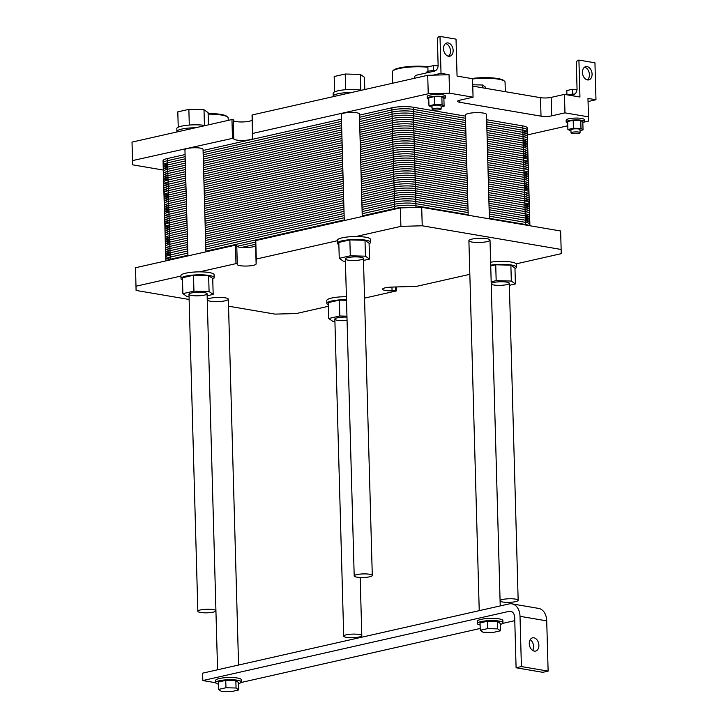 <?xml version="1.0" encoding="UTF-8"?>
<svg xmlns="http://www.w3.org/2000/svg" width="728" height="728" viewBox="0 0 728 728"><rect width="100%" height="100%" fill="white"/><g stroke="black" fill="none" stroke-linecap="round" stroke-linejoin="round"><path stroke-width="1.09" d="M213.295 612.121A9.054 1.793 178.4 0 0 215.934 610.783A9.054 1.793 178.4 0 0 206.834 609.236A9.054 1.793 178.4 0 0 197.843 611.283A9.054 1.793 178.4 0 0 203.458 612.785A9.054 1.793 178.4 0 0 213.295 612.121M369.66 576.794A9.054 1.793 178.4 0 0 372.29 575.448A9.054 1.793 178.4 0 0 363.19 573.91A9.054 1.793 178.4 0 0 354.199 575.948A9.054 1.793 178.4 0 0 359.814 577.45A9.054 1.793 178.4 0 0 369.66 576.794M202.83 680.553L509.163 611.329A7.544 5.242 99.7 0 1 510.637 611.283A7.544 5.242 99.7 0 1 514.687 617.517L516.088 667.767L521.412 666.566L520.01 616.316A15.088 10.483 -80.3 0 0 511.902 603.849A15.088 10.483 -80.3 0 0 508.954 603.94L202.621 673.163L202.83 680.553L215.679 682.746M514.778 620.656L502.62 623.405M480.198 628.464L240.959 682.527M477.322 623.514L477.268 621.293A12.822 2.539 -1.6 0 1 480.999 619.391A12.822 2.539 -1.6 0 1 494.94 618.454A12.822 2.539 -1.6 0 1 502.893 620.584L502.957 622.795A12.822 2.539 178.4 0 0 495.004 620.675A12.822 2.539 178.4 0 0 481.062 621.603A12.822 2.539 178.4 0 0 477.322 623.514A12.822 2.539 178.4 0 0 480.107 625.006M215.661 682.646L215.606 680.425A12.822 2.539 -1.6 0 1 219.337 678.523A12.822 2.539 -1.6 0 1 233.279 677.586A12.822 2.539 -1.6 0 1 241.232 679.706L241.296 681.927A12.822 2.539 178.4 0 0 233.342 679.806A12.822 2.539 178.4 0 0 219.401 680.735A12.822 2.539 178.4 0 0 215.661 682.646A12.822 2.539 178.4 0 0 218.446 684.138M511.902 603.849L538.62 608.408A15.088 10.483 99.7 0 1 546.719 620.866L548.129 671.116L542.806 672.317L516.088 667.767M238.602 683.574A12.822 2.539 178.4 0 0 241.296 681.927M218.591 689.416L218.382 682.027L225.753 680.361L235.854 680.616L238.575 682.545L238.784 689.935L236.054 688.005L225.962 687.751L218.591 689.416L221.321 691.336L231.413 691.6L238.784 689.935M235.854 680.616L236.054 688.005M225.753 680.361L225.962 687.751M480.252 630.284L480.043 622.895L487.414 621.23L497.515 621.494L497.715 628.883L487.624 628.619L480.252 630.284L482.983 632.213L493.074 632.468L500.445 630.803L497.715 628.883M487.414 621.23L487.624 628.619M497.515 621.494L500.236 623.414L500.445 630.803M500.263 624.442A12.822 2.539 178.4 0 0 502.957 622.795M538.893 645.272A6.789 4.687 -102.7 0 1 535.581 651.078A6.789 4.687 -102.7 0 1 529.511 645.49A6.789 4.687 -102.7 0 1 532.587 637.837A6.789 4.687 -102.7 0 1 538.893 645.272M532.641 650.441A6.789 4.687 77.3 0 0 533.579 646.482A6.789 4.687 77.3 0 0 530.212 639.666M521.412 666.566L548.129 671.116M359.168 636.991A9.054 1.793 178.4 0 0 361.807 635.644A9.054 1.793 178.4 0 0 352.707 634.106A9.054 1.793 178.4 0 0 343.707 636.145A9.054 1.793 178.4 0 0 349.331 637.646A9.054 1.793 178.4 0 0 359.168 636.991M500.081 600.9A9.054 1.793 178.4 0 0 505.896 602.329A9.054 1.793 178.4 0 0 515.524 601.656A9.054 1.793 178.4 0 0 518.163 600.309A9.054 1.793 178.4 0 0 509.291 598.762A9.054 1.793 178.4 0 0 500.081 600.727M468.186 215.224L465.383 115.06A10.556 2.093 -1.6 0 1 475.885 112.667A10.556 2.093 -1.6 0 1 486.495 114.469L489.407 218.846M163.309 170.052L132.587 164.819L132.023 142.115L231.959 119.538L233.242 119.601L233.77 138.811A9.428 1.865 178.4 0 0 243.225 140.413A9.428 1.865 178.4 0 0 252.616 138.293L252.78 133.415L428.237 93.766L427.718 75.293L449.04 74.711L441.022 73.346L439.994 36.4L439.193 36.582A2.639 1.838 -80.3 0 0 437.41 39.585L438.12 65.083A5.278 3.667 99.7 0 1 434.543 71.098L416.189 75.239A2.639 1.838 -80.3 0 0 414.405 78.251L414.405 78.305M233.269 120.429A9.428 1.865 178.4 0 0 242.952 121.94A9.428 1.865 178.4 0 0 252.097 119.82L252.261 114.942L427.718 75.293M428.237 93.766L449.558 93.184L473.064 97.197L472.554 78.724L457.057 76.076L456.028 39.13L439.994 36.4M472.754 86.132L540.495 97.679A7.544 1.492 178.4 0 0 551.16 97.388L564.455 94.385L579.952 97.024L578.915 60.078L578.123 60.26A2.639 1.838 99.7 0 0 576.33 63.263L577.04 88.761A5.278 3.667 -80.3 0 1 573.464 94.777L570.57 95.432M132.587 164.819L132.532 160.588L233.761 138.074L233.242 119.601M132.532 160.588L132.023 142.115M473.064 97.197L459.768 100.2A7.544 1.492 178.4 0 0 457.575 101.319A7.544 1.492 178.4 0 0 459.796 102.311L541.013 116.152A7.544 1.492 178.4 0 0 551.678 115.861L564.974 112.858L588.479 116.871L588.533 121.094L583.492 122.231M567.785 125.78L527.372 134.917M208.135 114.123A22.741 4.505 -1.6 0 1 227.691 117.135L226.936 116.444A21.986 4.35 178.4 0 0 208.126 113.532M227.691 117.135A22.741 4.505 -1.6 0 1 228.192 118.036L228.255 120.366M195.504 127.773A16.589 3.285 178.4 0 0 176.895 131.55L176.813 128.592A16.589 3.285 -1.6 0 1 187.178 125.252A16.589 3.285 -1.6 0 1 205.387 125.534M178.233 127.209L177.805 111.857L188.861 109.355L204.004 109.746L208.099 112.631L208.436 124.852M189.298 125.052L188.861 109.355M204.441 125.38L204.004 109.746M344.271 220.566L341.305 114.478A9.054 1.793 -1.6 0 1 350.305 112.44A9.054 1.793 -1.6 0 1 359.404 113.978L362.262 216.498M566.193 121.967L566.138 120.12A9.054 1.793 -1.6 0 1 575.138 118.082A9.054 1.793 -1.6 0 1 584.229 119.619L584.284 121.467A9.054 1.793 178.4 0 0 575.184 119.929A9.054 1.793 178.4 0 0 566.193 121.967A9.054 1.793 178.4 0 0 567.704 122.914M427.263 98.289L427.218 96.442A9.054 1.793 -1.6 0 1 436.209 94.403A9.054 1.793 -1.6 0 1 445.309 95.941L445.363 97.789A9.054 1.793 178.4 0 0 436.263 96.251A9.054 1.793 178.4 0 0 427.263 98.289A9.054 1.793 178.4 0 0 428.783 99.236M187.915 255.901L184.948 149.813A9.054 1.793 -1.6 0 1 193.948 147.766A9.054 1.793 -1.6 0 1 203.039 149.313L205.906 251.833M364.801 89.517L364.455 77.305L360.369 74.411L360.806 90.054M345.664 89.726L345.218 74.019L360.369 74.411M334.598 91.874L334.17 76.522L345.218 74.019M351.861 92.438A16.589 3.285 178.4 0 0 333.251 96.214A16.589 3.285 178.4 0 0 333.388 96.615M333.251 96.214L333.169 93.266A16.589 3.285 -1.6 0 1 343.534 89.917A16.589 3.285 -1.6 0 1 361.743 90.208M472.563 78.988A22.741 4.505 -1.6 0 1 504.559 81.263A22.741 4.505 -1.6 0 1 505.059 82.155L505.323 91.683M504.559 81.263L503.803 80.571A21.986 4.35 178.4 0 0 471.526 78.542M392.583 83.238L392.274 71.954A22.741 4.505 -1.6 0 1 392.711 71.025A22.741 4.505 -1.6 0 1 427.882 67.258M428.392 66.767A21.986 4.35 178.4 0 0 393.429 70.297L392.711 71.025M428.965 105.824L428.737 97.843L434.27 96.597L441.841 96.788L443.889 98.235L444.107 106.215L442.06 104.768L434.489 104.577L428.965 105.824L432.041 107.298M441.841 96.788L442.06 104.768M434.27 96.597L434.489 104.577M441.086 106.898L444.107 106.215M441.15 109L441.059 105.897A4.523 0.892 178.4 0 0 436.509 105.123A4.523 0.892 178.4 0 0 432.013 106.142L432.095 109.246A4.523 0.892 178.4 0 0 434.907 110.001A4.523 0.892 178.4 0 0 439.83 109.673A4.523 0.892 178.4 0 0 441.15 109A4.523 0.892 178.4 0 0 436.6 108.226A4.523 0.892 178.4 0 0 432.095 109.246M567.885 129.502L567.667 121.521L573.191 120.275L580.762 120.466L582.81 121.913L583.037 129.893L580.99 128.447L573.418 128.255L567.885 129.502L570.97 130.976M580.762 120.466L580.99 128.447M573.191 120.275L573.418 128.255M580.016 130.576L583.037 129.893M580.07 132.678L579.989 129.575A4.523 0.892 178.4 0 0 575.439 128.801A4.523 0.892 178.4 0 0 570.934 129.83L571.025 132.933A4.523 0.892 178.4 0 0 573.837 133.679A4.523 0.892 178.4 0 0 578.751 133.351A4.523 0.892 178.4 0 0 580.07 132.678A4.523 0.892 178.4 0 0 575.52 131.904A4.523 0.892 178.4 0 0 571.025 132.933M433.542 70.489L433.406 65.629L438.11 65.757M428 71.408L427.873 66.885L433.406 65.629M572.463 94.167L572.326 89.317L577.031 89.435M566.921 94.804L566.803 90.563L572.326 89.317M443.898 98.808A9.054 1.793 178.4 0 0 445.363 97.789M582.828 122.495A9.054 1.793 178.4 0 0 584.284 121.467M426.553 72.9L426.544 72.427A9.054 1.793 -1.6 0 1 435.963 70.37M567.512 94.904A9.054 1.793 -1.6 0 1 574.883 94.058M485.294 88.27L485.257 86.941L482.528 85.012L482.6 87.815M472.718 84.767L482.528 85.012M453.144 50.405A6.789 4.687 -102.7 0 1 449.831 56.211A6.789 4.687 -102.7 0 1 443.762 50.623A6.789 4.687 -102.7 0 1 446.846 42.97A6.789 4.687 -102.7 0 1 453.144 50.405M448.439 56.229A6.789 4.687 77.3 0 0 450.486 51.005A6.789 4.687 77.3 0 0 445.582 43.553M592.073 74.092A6.789 4.687 -102.7 0 1 588.761 79.889A6.789 4.687 -102.7 0 1 582.691 74.302A6.789 4.687 -102.7 0 1 585.767 66.648A6.789 4.687 -102.7 0 1 592.073 74.092M587.369 79.907A6.789 4.687 77.3 0 0 589.416 74.693A6.789 4.687 77.3 0 0 584.502 67.231M588.479 116.871L587.969 98.389L595.977 99.763L594.949 62.808L578.915 60.078M564.974 112.858L564.455 94.385M595.977 99.763L588.051 101.547M433.051 75.148L441.022 73.346M449.558 93.184L449.04 74.711M236.773 246.055A9.428 1.865 178.4 0 0 246.455 247.556A9.428 1.865 178.4 0 0 255.61 245.436L255.774 240.568L400.382 207.889L400.901 226.363L422.222 225.78L561.142 249.458L561.197 253.681L516.188 263.854A16.589 3.285 -1.6 0 0 490.627 262.207M561.142 249.458L560.633 230.985L421.703 207.307L422.222 225.78M400.382 207.889L421.703 207.307M338.857 244.572A16.589 3.285 -1.6 0 1 337.492 243.662A16.589 3.285 -1.6 0 1 337.364 243.27A16.589 3.285 -1.6 0 1 353.854 239.521A16.589 3.285 -1.6 0 1 370.534 242.342A16.589 3.285 -1.6 0 1 369.105 243.734M369.533 259.086L369.087 243.198L365.001 240.304L349.859 239.912L338.802 242.415L339.248 258.304L350.295 255.801L365.447 256.192L369.533 259.086L363.49 260.451M400.901 226.363L355.892 236.527A16.589 3.285 -1.6 0 1 370.452 239.385L370.534 242.342M355.892 236.527A16.589 3.285 178.4 0 0 337.273 240.313L337.364 243.27M345.409 261.243L343.334 261.188L339.248 258.304M349.859 239.912L350.295 255.801M365.001 240.304L365.447 256.192M360.797 259.787A9.054 1.793 -1.6 0 1 350.96 260.442A9.054 1.793 -1.6 0 1 345.345 258.941A9.054 1.793 -1.6 0 1 354.336 256.902A9.054 1.793 -1.6 0 1 363.436 258.44A9.054 1.793 -1.6 0 1 360.797 259.787M490.708 265.165A16.589 3.285 -1.6 0 1 516.27 266.812A16.589 3.285 -1.6 0 1 516.398 267.203A16.589 3.285 -1.6 0 1 514.978 268.596M491.173 281.8L496.168 280.671L511.311 281.054L515.406 283.947L514.96 268.059L510.874 265.174L495.723 264.783L490.727 265.911M516.398 267.203L516.316 264.246A16.589 3.285 178.4 0 0 516.188 263.854M495.723 264.783L496.168 280.671M510.874 265.174L511.311 281.054M515.406 283.947L509.363 285.312M491.227 283.72A9.054 1.793 -1.6 0 1 500.436 281.754A9.054 1.793 -1.6 0 1 509.309 283.301A9.054 1.793 -1.6 0 1 506.67 284.648A9.054 1.793 -1.6 0 1 497.042 285.321A9.054 1.793 -1.6 0 1 491.227 283.902M486.932 241.66A10.556 2.093 -1.6 0 1 475.448 242.424A10.556 2.093 -1.6 0 1 468.896 240.677A10.556 2.093 -1.6 0 1 479.388 238.293A10.556 2.093 -1.6 0 1 490.008 240.085A10.556 2.093 -1.6 0 1 486.932 241.66M347.065 320.484A9.054 1.793 -1.6 0 1 334.853 319.137A9.054 1.793 -1.6 0 1 346.965 317.117M204.441 295.122A9.054 1.793 -1.6 0 1 194.603 295.777A9.054 1.793 -1.6 0 1 188.98 294.276A9.054 1.793 -1.6 0 1 197.98 292.237A9.054 1.793 -1.6 0 1 207.08 293.775A9.054 1.793 -1.6 0 1 204.441 295.122M207.243 299.709A10.556 2.093 -1.6 0 1 217.972 297.415A10.556 2.093 -1.6 0 1 228.346 299.217A10.556 2.093 -1.6 0 1 225.271 300.791A10.556 2.093 -1.6 0 1 214.014 301.565A10.556 2.093 -1.6 0 1 207.252 299.9M328.374 304.777A16.589 3.285 -1.6 0 1 326.872 303.467A16.589 3.285 -1.6 0 1 346.483 299.69M346.501 300.3L339.366 300.109L328.31 302.611L328.756 318.5L339.812 315.998L346.938 316.189M326.872 303.467L326.79 300.509A16.589 3.285 -1.6 0 1 346.401 296.733M334.916 321.439L332.851 321.385L328.756 318.5M339.366 300.109L339.812 315.998M337.291 240.731L256.283 259.041L256.12 263.909A9.428 1.865 178.4 0 1 246.737 266.039A9.428 1.865 178.4 0 1 237.273 264.437A9.428 1.865 178.4 0 0 237.273 264.437L237.264 263.7L235.981 263.627L199.527 271.863A16.589 3.285 178.4 0 0 180.917 275.648L180.999 278.596A16.589 3.285 -1.6 0 1 199.608 274.82A16.589 3.285 -1.6 0 1 214.168 277.677A16.589 3.285 -1.6 0 1 212.749 279.061M189.053 296.578L186.978 296.524L182.883 293.639L193.939 291.136L209.082 291.528L213.177 294.412L207.134 295.777M213.177 294.412L212.731 278.524L208.645 275.639L209.082 291.528M208.645 275.639L193.493 275.248L193.939 291.136M193.493 275.248L182.446 277.75L182.883 293.639M182.501 279.907A16.589 3.285 -1.6 0 1 180.999 278.596M199.527 271.863A16.589 3.285 -1.6 0 1 214.087 274.72L214.168 277.677M328.419 306.288L296.341 313.531L275.02 314.114L228.537 306.197M189.125 299.472L136.091 290.436L135.526 267.74L235.463 245.154L236.755 245.227L237.264 263.7L236.755 245.227M136.091 290.436L135.526 267.74M364.546 298.125L396.278 290.954L396.387 286.959M469.833 274.329L416.589 286.359L392.019 287.078A9.428 1.865 178.4 0 0 382.61 289.207A9.428 1.865 178.4 0 0 392.055 290.809L396.496 290.836M180.926 276.067L136.045 286.213M165.847 260.888L165.738 257.202A15.088 2.985 -1.6 0 1 170.134 254.964L187.779 250.978L170.134 254.964A15.088 2.985 178.4 0 0 165.738 257.202L165.438 246.492A15.088 2.985 -1.6 0 1 169.833 244.244L187.478 240.258L169.833 244.244A15.088 2.985 178.4 0 0 165.438 246.492L165.147 235.772A15.088 2.985 -1.6 0 1 169.533 233.533L187.178 229.548L169.533 233.533A15.088 2.985 178.4 0 0 165.147 235.772L164.847 225.061A15.088 2.985 -1.6 0 1 169.233 222.814L186.878 218.828L169.233 222.814A15.088 2.985 178.4 0 0 164.847 225.061L164.546 214.341A15.088 2.985 -1.6 0 1 168.932 212.103L186.577 208.117L168.932 212.103A15.088 2.985 178.4 0 0 164.546 214.341L164.246 203.631A15.088 2.985 -1.6 0 1 168.632 201.383L186.277 197.397L168.632 201.383A15.088 2.985 178.4 0 0 164.246 203.631L163.946 192.911A15.088 2.985 -1.6 0 1 168.341 190.672L185.977 186.687L168.341 190.672A15.088 2.985 178.4 0 0 163.946 192.911L163.645 182.2A15.088 2.985 -1.6 0 1 168.041 179.962L185.676 175.967L168.041 179.962A15.088 2.985 178.4 0 0 163.645 182.2L163.345 171.489A15.088 2.985 -1.6 0 1 167.74 169.242L185.376 165.256L167.74 169.242A15.088 2.985 178.4 0 0 163.345 171.489L163.045 160.77A15.088 2.985 -1.6 0 1 167.44 158.531L185.085 154.545M163.345 171.489A15.088 2.985 178.4 0 0 167.786 173.464A15.088 2.985 178.4 0 1 167.74 169.242L167.44 158.531M465.72 126.845L413.495 117.945A15.088 2.985 178.4 0 0 392.174 118.528L359.732 125.853L392.174 118.528A15.088 2.985 -1.6 0 1 413.495 117.945A15.088 2.985 178.4 0 0 392.174 118.528L359.732 125.853M341.741 129.921L203.376 161.188M203.076 150.478L341.441 119.21M359.432 115.142L391.873 107.808A15.088 2.985 -1.6 0 1 413.195 107.225L465.42 116.134M529.911 225.744L529.866 224.315A15.088 2.985 178.4 0 0 525.425 222.331A15.088 2.985 -1.6 0 1 529.866 224.315L529.565 213.595A15.088 2.985 178.4 0 0 525.125 211.621A15.088 2.985 -1.6 0 1 529.565 213.595L529.265 202.885A15.088 2.985 178.4 0 0 524.824 200.901A15.088 2.985 -1.6 0 1 529.265 202.885L528.965 192.174A15.088 2.985 178.4 0 0 524.524 190.19A15.088 2.985 -1.6 0 1 528.965 192.174L528.674 181.454A15.088 2.985 178.4 0 0 524.233 179.47A15.088 2.985 -1.6 0 1 528.674 181.454L528.373 170.743A15.088 2.985 178.4 0 0 523.933 168.76A15.088 2.985 -1.6 0 1 528.373 170.743L528.073 160.024A15.088 2.985 178.4 0 0 523.632 158.04A15.088 2.985 -1.6 0 1 528.073 160.024L527.773 149.313A15.088 2.985 178.4 0 0 523.332 147.329A15.088 2.985 -1.6 0 1 527.773 149.313L527.472 138.593A15.088 2.985 178.4 0 0 523.032 136.618L486.941 130.467L523.032 136.618A15.088 2.985 -1.6 0 1 527.472 138.593L527.172 127.882A15.088 2.985 -1.6 0 0 522.731 125.898L486.641 119.747M163.645 182.2A15.088 2.985 178.4 0 0 168.086 184.184A15.088 2.985 178.4 0 1 168.041 179.962L167.74 169.242L185.376 165.256M466.011 137.556L413.795 128.656A15.088 2.985 178.4 0 0 392.474 129.238L360.032 136.573L392.474 129.238A15.088 2.985 -1.6 0 1 413.795 128.656A15.088 2.985 178.4 0 0 392.474 129.238L360.032 136.573M342.042 140.641L203.676 171.908M523.45 151.542A15.088 2.985 178.4 0 0 523.332 147.329L487.241 141.177M163.946 192.911A15.088 2.985 178.4 0 0 168.386 194.895A15.088 2.985 178.4 0 1 168.341 190.672L168.041 179.962L185.676 175.967M466.311 148.275L414.096 139.376A15.088 2.985 178.4 0 0 392.774 139.958L360.333 147.284L392.774 139.958A15.088 2.985 -1.6 0 1 414.096 139.376A15.088 2.985 178.4 0 0 392.774 139.958L360.333 147.284M342.333 151.351L203.977 182.619M523.75 162.253A15.088 2.985 178.4 0 0 523.632 158.04L487.542 151.888M164.246 203.631A15.088 2.985 178.4 0 0 168.687 205.614A15.088 2.985 178.4 0 1 168.632 201.383L168.341 190.672L185.977 186.687M466.612 158.986L414.396 150.086A15.088 2.985 178.4 0 0 393.065 150.669L360.633 158.003L393.065 150.669A15.088 2.985 -1.6 0 1 414.396 150.086A15.088 2.985 178.4 0 0 393.065 150.669L360.633 158.003M342.633 162.071L204.268 193.329M524.051 172.973A15.088 2.985 178.4 0 0 523.933 168.76L487.842 162.608M164.546 214.341A15.088 2.985 178.4 0 0 168.987 216.325A15.088 2.985 178.4 0 1 168.932 212.103L168.632 201.383L186.277 197.397M466.912 169.706L414.687 160.806A15.088 2.985 178.4 0 0 393.366 161.388L360.933 168.714L393.366 161.388A15.088 2.985 -1.6 0 1 414.687 160.806A15.088 2.985 178.4 0 0 393.366 161.388L360.933 168.714M342.934 172.782L204.568 204.049M524.342 183.684A15.088 2.985 178.4 0 0 524.233 179.47L488.142 173.319M164.847 225.061A15.088 2.985 178.4 0 0 169.287 227.045A15.088 2.985 178.4 0 1 169.233 222.814L168.932 212.103L186.577 208.117M467.212 180.417L414.987 171.517A15.088 2.985 178.4 0 0 393.666 172.099L361.224 179.434L393.666 172.099A15.088 2.985 -1.6 0 1 414.987 171.517A15.088 2.985 178.4 0 0 393.666 172.099L361.224 179.434M343.234 183.492L204.868 214.76M524.642 194.394A15.088 2.985 178.4 0 0 524.524 190.19L488.442 184.038M165.147 235.772A15.088 2.985 178.4 0 0 169.588 237.756A15.088 2.985 178.4 0 1 169.533 233.533L169.233 222.814L186.878 218.828M467.512 191.136L415.288 182.227A15.088 2.985 178.4 0 0 393.966 182.81L361.525 190.144L393.966 182.81A15.088 2.985 -1.6 0 1 415.288 182.227A15.088 2.985 178.4 0 0 393.966 182.81L361.525 190.144M343.534 194.212L205.169 225.48M524.943 205.114A15.088 2.985 178.4 0 0 524.824 200.901L488.734 194.749M165.438 246.492A15.088 2.985 178.4 0 0 169.879 248.466A15.088 2.985 178.4 0 1 169.833 244.244L169.533 233.533L187.178 229.548M467.813 201.847L415.588 192.947A15.088 2.985 178.4 0 0 394.267 193.53L361.825 200.855L394.267 193.53A15.088 2.985 -1.6 0 1 415.588 192.947A15.088 2.985 178.4 0 0 394.267 193.53L361.825 200.855M343.834 204.923L205.469 236.191M525.243 215.825A15.088 2.985 178.4 0 0 525.125 211.621L489.034 205.469M165.738 257.202A15.088 2.985 178.4 0 0 170.179 259.186A15.088 2.985 178.4 0 1 170.134 254.964L169.833 244.244L187.478 240.258M468.113 212.567L415.888 203.658A15.088 2.985 178.4 0 0 394.567 204.24L362.125 211.575L394.567 204.24A15.088 2.985 -1.6 0 1 415.888 203.658A15.088 2.985 178.4 0 0 394.567 204.24L362.125 211.575M344.135 215.643L205.769 246.91M528.655 225.534A15.088 2.985 178.4 0 0 525.425 222.331L489.334 216.18M465.474 118.273L413.258 109.373A15.088 2.985 178.4 0 0 391.928 109.955L359.496 117.281M341.496 121.349L203.13 152.616M185.139 156.684L167.495 160.67A15.088 2.985 178.4 0 0 167.549 164.892M522.913 132.25A15.088 2.985 178.4 0 0 522.795 128.046L486.704 121.894M465.538 120.42L413.313 111.511A15.088 2.985 178.4 0 0 391.992 112.094L359.55 119.428M341.559 123.496L203.194 154.764M185.203 158.831L167.558 162.817A15.088 2.985 178.4 0 0 167.604 167.04M522.968 134.398A15.088 2.985 178.4 0 0 522.85 130.185L486.759 124.033M465.592 122.559L413.377 113.659A15.088 2.985 178.4 0 0 392.055 114.241L359.614 121.567M341.623 125.635L203.258 156.902M185.258 160.97L167.622 164.956A15.088 2.985 178.4 0 0 167.668 169.178M523.032 136.536A15.088 2.985 178.4 0 0 522.913 132.332L486.823 126.181M465.656 124.706L413.431 115.797A15.088 2.985 178.4 0 0 392.11 116.38L359.668 123.714M341.678 127.782L203.312 159.05M185.322 163.118L167.677 167.103A15.088 2.985 178.4 0 0 164.319 170.388M526.435 137.556A15.088 2.985 178.4 0 0 522.968 134.471L486.886 128.319M523.15 140.822A15.088 2.985 178.4 0 0 523.032 136.618L486.941 130.467M465.774 128.983L413.559 120.084A15.088 2.985 178.4 0 0 392.228 120.666L359.796 128.001M341.796 132.068L203.431 163.336M185.44 167.394L167.795 171.389A15.088 2.985 178.4 0 0 167.85 175.612M523.205 142.97A15.088 2.985 178.4 0 0 523.095 138.757L487.005 132.605M465.838 131.131L413.613 122.231A15.088 2.985 178.4 0 0 392.292 122.814L359.85 130.139M341.86 134.207L203.494 165.474M185.504 169.542L167.859 173.528A15.088 2.985 178.4 0 0 167.904 177.75M523.268 145.109A15.088 2.985 178.4 0 0 523.15 140.904L487.059 134.753M465.893 133.269L413.677 124.37A15.088 2.985 178.4 0 0 392.346 124.952L359.914 132.287M341.914 136.354L203.549 167.622M185.558 171.681L167.913 175.676A15.088 2.985 178.4 0 0 167.968 179.898M523.332 147.256A15.088 2.985 178.4 0 0 523.214 143.043L487.123 136.891M465.956 135.417L413.731 126.517A15.088 2.985 178.4 0 0 392.41 127.1L359.969 134.425M341.978 138.493L203.613 169.761M185.622 173.828L167.977 177.814A15.088 2.985 178.4 0 0 164.619 181.099M526.735 148.266A15.088 2.985 178.4 0 0 523.268 145.191L487.178 139.039M466.075 139.703L413.85 130.803A15.088 2.985 178.4 0 0 392.529 131.386L360.096 138.711M342.096 142.779L203.731 174.047M185.74 178.114L168.095 182.1A15.088 2.985 178.4 0 0 168.15 186.323M523.505 153.681A15.088 2.985 178.4 0 0 523.386 149.468L487.305 143.325M466.138 141.842L413.914 132.942A15.088 2.985 178.4 0 0 392.592 133.524L360.151 140.859M342.16 144.927L203.794 176.194M185.795 180.253L168.159 184.248A15.088 2.985 178.4 0 0 168.204 188.47M523.569 155.828A15.088 2.985 178.4 0 0 523.45 151.615L487.36 145.464M466.193 143.989L413.977 135.089A15.088 2.985 178.4 0 0 392.647 135.672L360.214 142.997M342.215 147.065L203.849 178.333M185.858 182.4L168.214 186.386A15.088 2.985 178.4 0 0 168.268 190.609M523.632 157.967A15.088 2.985 178.4 0 0 523.514 153.754L487.423 147.602M466.257 146.128L414.032 137.228A15.088 2.985 178.4 0 0 392.711 137.81L360.269 145.145M342.278 149.213L203.913 180.48M185.922 184.539L168.277 188.525A15.088 2.985 178.4 0 0 164.919 191.819M527.036 158.986A15.088 2.985 178.4 0 0 523.569 155.901L487.478 149.75M466.375 150.414L414.15 141.514A15.088 2.985 178.4 0 0 392.829 142.097L360.387 149.431M342.397 153.499L204.031 184.766M186.04 188.825L168.396 192.811A15.088 2.985 178.4 0 0 168.45 197.042M523.805 164.401A15.088 2.985 178.4 0 0 523.687 160.187L487.596 154.036M466.439 152.562L414.214 143.662A15.088 2.985 178.4 0 0 392.893 144.244L360.451 151.57M342.46 155.637L204.095 186.905M186.095 190.973L168.459 194.958A15.088 2.985 178.4 0 0 168.505 199.181M523.869 166.539A15.088 2.985 178.4 0 0 523.75 162.326L487.66 156.174M466.493 154.7L414.268 145.8A15.088 2.985 178.4 0 0 392.947 146.383L360.515 153.717M342.515 157.785L204.149 189.053M186.159 193.111L168.514 197.097A15.088 2.985 178.4 0 0 168.568 201.328M523.923 168.687A15.088 2.985 178.4 0 0 523.805 164.473L487.724 158.322M466.557 156.848L414.332 147.948A15.088 2.985 178.4 0 0 393.011 148.53L360.569 155.856M342.579 159.923L204.213 191.191M186.222 195.259L168.578 199.244A15.088 2.985 178.4 0 0 165.22 202.53M527.336 169.697A15.088 2.985 178.4 0 0 523.869 166.612L487.778 160.46M466.675 161.134L414.45 152.234A15.088 2.985 178.4 0 0 393.129 152.816L360.688 160.142M342.697 164.209L204.331 195.477M186.341 199.545L168.696 203.531A15.088 2.985 178.4 0 0 168.741 207.753M524.105 175.111A15.088 2.985 178.4 0 0 523.987 170.898L487.897 164.746M466.73 163.272L414.514 154.372A15.088 2.985 178.4 0 0 393.193 154.955L360.751 162.289M342.761 166.348L204.395 197.616M186.395 201.683L168.76 205.669A15.088 2.985 178.4 0 0 168.805 209.901M524.169 177.25A15.088 2.985 178.4 0 0 524.051 173.046L487.96 166.894M466.794 165.42L414.569 156.52A15.088 2.985 178.4 0 0 393.247 157.102L360.806 164.428M342.815 168.496L204.45 199.763M186.459 203.831L168.814 207.817A15.088 2.985 178.4 0 0 168.869 212.039M524.224 179.397A15.088 2.985 178.4 0 0 524.105 175.184L488.024 169.032M466.857 167.558L414.632 158.659A15.088 2.985 178.4 0 0 393.311 159.241L360.87 166.576M342.879 170.634L204.513 201.902M186.514 205.969L168.878 209.955A15.088 2.985 178.4 0 0 165.52 213.24M527.636 180.417A15.088 2.985 178.4 0 0 524.169 177.332L488.079 171.18M466.976 171.844L414.751 162.945A15.088 2.985 178.4 0 0 393.429 163.527L360.988 170.862M342.997 174.92L204.632 206.188M186.641 210.256L168.996 214.241A15.088 2.985 178.4 0 0 169.042 218.473M524.406 185.822A15.088 2.985 178.4 0 0 524.287 181.618L488.197 175.466M467.03 173.992L414.814 165.092A15.088 2.985 178.4 0 0 393.484 165.675L361.052 173M343.052 177.068L204.686 208.335M186.696 212.403L169.051 216.389A15.088 2.985 178.4 0 0 169.105 220.611M524.469 187.97A15.088 2.985 178.4 0 0 524.351 183.756L488.26 177.605M467.094 176.131L414.869 167.231A15.088 2.985 178.4 0 0 393.548 167.813L361.106 175.148M343.115 179.206L204.75 210.474M186.759 214.542L169.114 218.527A15.088 2.985 178.4 0 0 169.169 222.759M524.524 190.108A15.088 2.985 178.4 0 0 524.406 185.904L488.315 179.752M467.149 178.278L414.933 169.378A15.088 2.985 178.4 0 0 393.611 169.961L361.17 177.286M343.179 181.354L204.814 212.622M186.814 216.689L169.178 220.675A15.088 2.985 178.4 0 0 165.82 223.96M527.937 191.127A15.088 2.985 178.4 0 0 524.469 188.042L488.379 181.891M467.276 182.564L415.051 173.664A15.088 2.985 178.4 0 0 393.73 174.247L361.288 181.572M343.298 185.64L204.932 216.908M186.932 220.975L169.296 224.961A15.088 2.985 178.4 0 0 169.342 229.184M524.706 196.542A15.088 2.985 178.4 0 0 524.588 192.328L488.497 186.177M467.33 184.703L415.115 175.803A15.088 2.985 178.4 0 0 393.784 176.385L361.352 183.72M343.352 187.779L204.987 219.046M186.996 223.114L169.351 227.1A15.088 2.985 178.4 0 0 169.406 231.331M524.77 198.68A15.088 2.985 178.4 0 0 524.651 194.476L488.561 188.325M467.394 186.85L415.169 177.951A15.088 2.985 178.4 0 0 393.848 178.524L361.406 185.858M343.416 189.926L205.05 221.194M187.06 225.261L169.415 229.247A15.088 2.985 178.4 0 0 169.46 233.47M524.824 200.828A15.088 2.985 178.4 0 0 524.706 196.615L488.615 190.463M467.449 188.989L415.233 180.089A15.088 2.985 178.4 0 0 393.903 180.671L361.47 188.006M343.47 192.065L205.114 223.332M187.114 227.4L169.469 231.386A15.088 2.985 178.4 0 0 166.121 234.671M528.237 201.838A15.088 2.985 178.4 0 0 524.77 198.762L488.679 192.611M467.576 193.275L415.351 184.375A15.088 2.985 178.4 0 0 394.03 184.958L361.589 192.283M343.598 196.351L205.232 227.618M187.233 231.686L169.597 235.672A15.088 2.985 178.4 0 0 169.642 239.903M525.006 207.252A15.088 2.985 178.4 0 0 524.888 203.048L488.797 196.897M467.631 195.423L415.406 186.514A15.088 2.985 178.4 0 0 394.085 187.096L361.652 194.431M343.652 198.498L205.287 229.766M187.296 233.834L169.651 237.819A15.088 2.985 178.4 0 0 169.706 242.042M525.061 209.4A15.088 2.985 178.4 0 0 524.943 205.187L488.861 199.035M467.695 197.561L415.47 188.661A15.088 2.985 178.4 0 0 394.148 189.244L361.707 196.569M343.716 200.637L205.351 231.904M187.36 235.972L169.715 239.958A15.088 2.985 178.4 0 0 169.761 244.189M525.125 211.539A15.088 2.985 178.4 0 0 525.006 207.334L488.916 201.183M467.749 199.709L415.533 190.8A15.088 2.985 178.4 0 0 394.203 191.382L361.771 198.717M343.771 202.784L205.405 234.052M187.415 238.12L169.77 242.106A15.088 2.985 178.4 0 0 166.412 245.391M528.537 212.558A15.088 2.985 178.4 0 0 525.07 209.473L488.979 203.321M467.867 203.995L415.652 195.086A15.088 2.985 178.4 0 0 394.33 195.668L361.889 203.003M343.898 207.071L205.533 238.338M187.533 242.406L169.897 246.392A15.088 2.985 178.4 0 0 169.942 250.614M525.307 217.972A15.088 2.985 178.4 0 0 525.188 213.759L489.098 207.607M467.931 206.133L415.706 197.233A15.088 2.985 178.4 0 0 394.385 197.816L361.943 205.141M343.953 209.209L205.587 240.477M187.597 244.544L169.952 248.53A15.088 2.985 178.4 0 0 170.006 252.752M525.361 220.111A15.088 2.985 178.4 0 0 525.243 215.907L489.161 209.755M467.995 208.281L415.77 199.372A15.088 2.985 178.4 0 0 394.449 199.954L362.007 207.289M344.016 211.357L205.651 242.624M187.651 246.692L170.015 250.678A15.088 2.985 178.4 0 0 170.061 254.9M525.425 222.258A15.088 2.985 178.4 0 0 525.307 218.045L489.216 211.893M468.049 210.419L415.825 201.519A15.088 2.985 178.4 0 0 394.503 202.102L362.071 209.427M344.071 213.495L205.706 244.763M187.715 248.83L170.07 252.816A15.088 2.985 178.4 0 0 166.712 256.101M528.837 223.268A15.088 2.985 178.4 0 0 525.37 220.193L489.28 214.041M187.779 250.978L170.134 254.964L170.27 259.887M468.168 214.705L415.952 205.806A15.088 2.985 178.4 0 0 394.621 206.388L362.189 213.714M344.189 217.781L205.824 249.049M187.833 253.117L170.188 257.102A15.088 2.985 178.4 0 0 167.249 260.569M529.311 225.644A15.088 2.985 178.4 0 0 525.489 224.479L489.398 218.327M412.776 207.553A15.088 2.985 178.4 0 0 394.685 208.526L362.244 215.861M344.253 219.929L205.888 251.196M187.897 255.255L170.252 259.25A15.088 2.985 178.4 0 0 166.239 260.797M255.564 242.124L236.964 246.328M255.592 244.271L241.55 247.447M512.011 611.82L509.163 611.329M546.719 620.866L520.01 616.316M232.469 138.011L231.959 119.538M252.78 133.415L252.261 114.942M252.561 133.533L252.043 115.06M252.616 138.293L252.097 119.82M551.678 115.861L551.16 97.388M541.013 116.152L540.495 97.679M459.796 102.311L459.741 100.209M256.283 259.041L255.774 240.568M256.065 259.15L255.555 240.677M256.12 263.909L255.61 245.436M235.981 263.627L235.463 245.154M395.741 290.709L395.641 286.978M392.055 290.809L391.955 287.078M391.873 107.808L394.703 209.173M525.498 224.998L522.731 125.898M415.997 207.462L413.195 107.225M468.896 240.677L479.233 610.655M490.008 240.085L500.227 605.914M188.98 294.276L197.843 611.283M207.08 293.775L215.934 610.783M345.345 258.941L354.199 575.948M363.436 258.44L372.29 575.448M215.925 610.874L217.572 669.787M228.346 299.217L238.566 665.046M334.853 319.137L343.707 636.145M360.178 577.468L361.807 635.644M509.309 283.301L518.163 600.309"/></g></svg>
